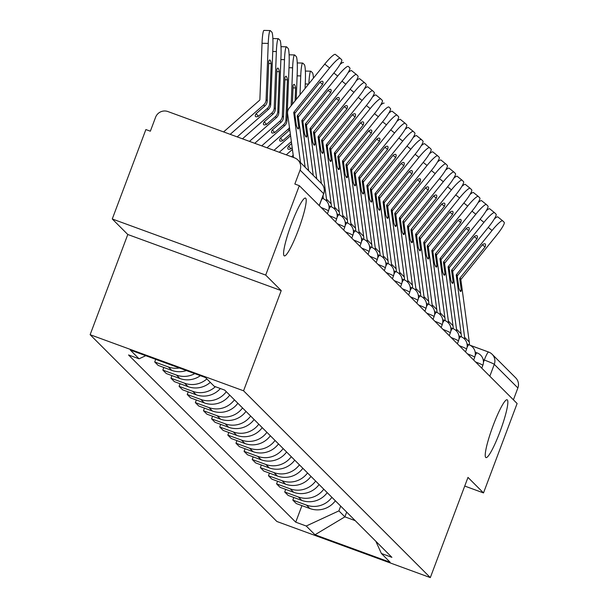 <?xml version="1.0" encoding="UTF-8"?>
<svg xmlns="http://www.w3.org/2000/svg" width="608" height="608" viewBox="0 0 608 608"><rect width="100%" height="100%" fill="white"/><g stroke="black" fill="none" stroke-linecap="round" stroke-linejoin="round"><path stroke-width="0.91" d="M493.21 425.357A30.78 4.286 -69.9 0 1 507.118 399.775A30.78 4.286 -69.9 0 1 499.875 432.022A30.78 4.286 -69.9 0 1 485.974 457.596A30.78 4.286 -69.9 0 1 493.21 425.357M291.559 223.653A30.78 4.286 -69.9 0 1 305.459 198.079A30.78 4.286 -69.9 0 1 298.224 230.326A30.78 4.286 -69.9 0 1 284.316 255.9A30.78 4.286 -69.9 0 1 291.559 223.653M265.704 275.082L112.267 218.979L127.786 234.498L90.128 334.696L276.883 521.497L430.32 577.6L243.565 390.8L281.223 290.601L265.704 275.082L299.311 185.668L517.112 403.514L483.504 492.928L467.985 477.402L430.32 577.6M112.267 218.979L145.874 129.565L150.351 131.199L155.587 117.268A9.622 9.508 -45 0 1 167.907 111.553L294.508 157.844A9.622 9.508 -45 0 1 297.935 160.026L321.526 183.624A9.622 9.508 135 0 1 323.669 193.701L300.078 170.103A9.622 9.508 -45 0 0 297.935 160.026M470.182 345.291L488.642 352.047A9.622 1.338 110.1 0 1 488.71 352.093A9.622 9.508 135 0 1 492.138 354.274L515.728 377.872A9.622 9.508 135 0 1 517.872 387.95L494.281 364.352A9.622 0.616 -159.4 0 0 484.295 360.035L483.17 359.624M513.418 399.813L517.872 387.95M464.732 486.058L483.504 492.928M300.078 170.103L294.842 184.026L299.311 185.668M150.001 357.246L163.674 362.269A22.124 21.865 -45 0 0 164.54 362.566M179.406 368A22.124 21.865 135 0 1 168.363 366.958L154.721 361.973L158.156 365.408L171.798 370.394A22.124 21.865 -45 0 0 186.39 370.553M155.701 359.358L154.721 361.973M194.758 373.616A22.124 21.865 135 0 1 176.487 375.083L162.845 370.097L166.28 373.532L179.922 378.526A22.124 21.865 -45 0 0 200.382 375.668M163.826 367.483L162.845 370.097M206.857 378.928A22.124 21.865 135 0 1 184.612 383.215L170.97 378.222L174.405 381.657L188.047 386.65A22.124 21.865 -45 0 0 210.3 382.364M171.95 375.607L170.97 378.222M215.369 386.703A22.124 21.865 135 0 1 192.736 391.339L179.094 386.346L182.529 389.789L196.171 394.774A22.124 21.865 -45 0 0 220.37 388.535M180.074 383.732L179.094 386.346M226.29 391.689A22.124 21.865 135 0 1 200.86 399.464L187.218 394.478L190.654 397.913L204.296 402.899A22.124 21.865 -45 0 0 229.733 395.132M188.199 391.864L187.218 394.478M234.414 399.821A22.124 21.865 135 0 1 208.985 407.588L195.343 402.602L198.778 406.038L212.42 411.031A22.124 21.865 -45 0 0 237.857 403.256M196.323 399.988L195.343 402.602M242.539 407.945A22.124 21.865 135 0 1 217.109 415.72L203.467 410.727L206.902 414.162L220.544 419.155A22.124 21.865 -45 0 0 245.982 411.38M204.448 408.112L203.467 410.727M250.663 416.07A22.124 21.865 135 0 1 225.234 423.844L211.592 418.851L215.027 422.294L228.669 427.28A22.124 21.865 -45 0 0 254.106 419.512M212.572 416.237L211.592 418.851M258.788 424.194A22.124 21.865 135 0 1 233.358 431.969L219.716 426.983L223.151 430.418L236.793 435.404A22.124 21.865 -45 0 0 262.23 427.637M220.696 424.369L219.716 426.983M266.912 432.326A22.124 21.865 135 0 1 241.482 440.093L227.84 435.108L231.276 438.543L244.918 443.536A22.124 21.865 -45 0 0 270.355 435.761M228.821 432.493L227.84 435.108M275.036 440.45A22.124 21.865 135 0 1 249.607 448.225L235.965 443.232L239.4 446.667L253.042 451.66A22.124 21.865 -45 0 0 278.479 443.886M236.945 440.618L235.965 443.232M283.161 448.575A22.124 21.865 135 0 1 257.731 456.35L244.089 451.356L247.524 454.799L261.166 459.785A22.124 21.865 -45 0 0 286.604 452.018M245.07 448.742L244.089 451.356M291.285 456.699A22.124 21.865 135 0 1 265.856 464.474L252.214 459.488L255.649 462.924L269.291 467.909A22.124 21.865 -45 0 0 294.728 460.142M253.194 456.874L252.214 459.488M299.41 464.831A22.124 21.865 135 0 1 273.98 472.598L260.338 467.613L263.773 471.048L277.415 476.041A22.124 21.865 -45 0 0 302.852 468.266M261.318 464.998L260.338 467.613M307.534 472.956A22.124 21.865 135 0 1 282.104 480.73L268.462 475.737L271.898 479.172L285.54 484.166A22.124 21.865 -45 0 0 310.977 476.391M269.443 473.123L268.462 475.737M315.658 481.08A22.124 21.865 135 0 1 290.229 488.855L276.587 483.862L280.022 487.304L293.664 492.29A22.124 21.865 -45 0 0 319.101 484.523M277.567 481.247L276.587 483.862M323.783 489.204A22.124 21.865 135 0 1 298.353 496.979L284.711 491.994L288.146 495.429L301.788 500.414A22.124 21.865 -45 0 0 327.226 492.647M285.692 489.379L284.711 491.994M331.907 497.336A22.124 21.865 135 0 1 306.478 505.104L292.836 500.118L296.271 503.553L309.913 508.546A22.124 21.865 -45 0 0 335.35 500.772M293.816 497.504L292.836 500.118M145.753 355.695L139.057 358.804L130.31 350.048L205.466 377.53L214.214 386.278L224.724 390.123L391.902 557.338L381.391 553.493L390.138 562.248L314.982 534.766L306.234 526.019L338.899 510.872L344.888 516.861L355.209 520.638M139.057 358.804L128.546 354.958L295.724 522.173L306.234 526.019M90.128 334.696L243.565 390.8M127.786 234.498L281.223 290.601M346.674 512.103L344.888 516.861L314.982 534.766M340.685 506.107L338.899 510.872M301.94 505.628L295.724 522.173M375.835 541.264L381.391 553.493M298.802 127.824L297.244 116.295A0.965 0.95 135 0 1 297.456 115.558L322.597 84.406A29.822 4.537 -51.2 0 0 322.711 81.396A29.822 4.537 -51.2 0 0 320.15 81.958L295.002 113.111A0.965 0.95 135 0 0 294.796 113.848L296.354 125.377A29.822 2.744 81.6 0 0 297.874 128.79A29.822 2.744 81.6 0 0 298.247 128.964A29.822 2.744 81.6 0 0 298.802 127.824L297.38 128.037M300.489 162.579L293.755 112.807A0.965 0.95 135 0 1 293.96 112.07L329.566 67.959L324.748 64.083A14.432 2.196 -51.2 0 1 335.342 54.401A14.432 2.196 -51.2 0 1 335.373 54.424L340.13 58.246M293.512 157.48L287.599 113.711A7.212 7.129 135 0 1 289.142 108.201L324.748 64.083M305.117 167.215L298.391 117.443A0.965 0.95 135 0 1 298.596 116.706L334.202 72.595A14.432 2.196 128.8 0 0 341.704 59.804L340.191 58.292A14.432 2.196 128.8 0 0 340.161 58.269A14.432 2.196 128.8 0 0 329.566 67.959M322.597 84.406L319.914 82.247M256.128 113.681L258.408 116.28A29.822 4.56 -41.2 0 1 255.512 116.523A29.822 4.56 -41.2 0 1 255.482 116.493A29.822 4.56 -41.2 0 1 255.96 113.833L264.761 106.088A7.212 7.129 135 0 0 267.231 100.913L268.751 61.127A29.822 3.329 91.5 0 1 269.716 59.964A29.822 3.329 91.5 0 1 271.198 63.574L269.678 103.368A7.212 7.129 135 0 1 267.208 108.536L258.408 116.28M237.204 136.891L268.257 109.577A7.212 7.129 -45 0 0 270.72 104.409L272.878 48.062A14.432 1.611 91.5 0 0 271.867 32.163L270.355 30.651A14.432 1.611 91.5 0 0 270.188 30.567A14.432 1.611 91.5 0 0 268.242 43.426L262.033 43.259A14.432 1.611 -88.5 0 1 263.971 30.4A14.432 1.611 -88.5 0 1 264.138 30.484M223.592 131.913L259.548 100.297A0.965 0.95 -45 0 0 259.874 99.606L262.033 43.259M230.204 134.33L263.621 104.941A7.212 7.129 -45 0 0 266.084 99.773L268.242 43.426M268.66 63.506L271.198 63.574M306.926 135.949L305.368 124.42A0.965 0.95 135 0 1 305.581 123.69L330.722 92.53A29.822 4.537 -51.2 0 0 330.836 89.528A29.822 4.537 -51.2 0 0 328.274 90.083L303.126 121.235A0.965 0.95 135 0 0 302.921 121.972L304.479 133.502A29.822 2.744 81.6 0 0 305.999 136.914A29.822 2.744 81.6 0 0 306.371 137.089A29.822 2.744 81.6 0 0 306.926 135.949L305.505 136.162M308.613 170.711L301.88 120.931A0.965 0.95 135 0 1 302.085 120.194L337.691 76.084L333.868 73.013M313.242 175.347L306.516 125.567A0.965 0.95 135 0 1 306.721 124.83L342.327 80.72A14.432 2.196 128.8 0 0 349.828 67.929L348.316 66.416A14.432 2.196 128.8 0 0 348.285 66.394A14.432 2.196 128.8 0 0 337.691 76.084M330.722 92.53L328.039 90.379M339.94 64.547A14.432 2.196 -51.2 0 1 343.467 62.525A14.432 2.196 -51.2 0 1 343.497 62.548L343.467 62.525M315.05 144.081L313.492 132.552A0.965 0.95 135 0 1 313.705 131.814L338.846 100.654A29.822 4.537 -51.2 0 0 338.96 97.652A29.822 4.537 -51.2 0 0 336.399 98.207L311.258 129.367A0.965 0.95 135 0 0 311.045 130.097L312.603 141.634A29.822 2.744 81.6 0 0 314.123 145.046A29.822 2.744 81.6 0 0 314.496 145.221A29.822 2.744 81.6 0 0 315.05 144.081L313.629 144.286M316.738 178.836L310.004 129.056A0.965 0.95 135 0 1 310.209 128.326L345.815 84.208L341.992 81.138M321.366 183.472L314.64 133.692A0.965 0.95 135 0 1 314.845 132.962L350.451 88.844A14.432 2.196 128.8 0 0 357.952 76.053L356.44 74.541A14.432 2.196 128.8 0 0 356.41 74.518A14.432 2.196 128.8 0 0 345.815 84.208M338.846 100.654L336.163 98.504M348.065 72.671A14.432 2.196 -51.2 0 1 351.591 70.65A14.432 2.196 -51.2 0 1 351.622 70.672L356.379 74.495M323.236 198.687A24.046 23.765 -45 0 0 323.023 195.692M264.26 121.805L266.532 124.404A29.822 4.56 -41.2 0 1 263.636 124.648A29.822 4.56 -41.2 0 1 263.606 124.617A29.822 4.56 -41.2 0 1 264.085 121.957L272.886 114.213A7.212 7.129 135 0 0 275.356 109.045L276.876 69.251A29.822 3.329 91.5 0 1 277.841 68.088A29.822 3.329 91.5 0 1 279.323 71.698L277.803 111.492A7.212 7.129 135 0 1 275.333 116.66L266.532 124.404M249.462 141.375L276.382 117.701A7.212 7.129 -45 0 0 278.844 112.533L281.002 56.187A14.432 1.611 91.5 0 0 279.992 40.288L278.479 38.775A14.432 1.611 91.5 0 0 278.312 38.692A14.432 1.611 91.5 0 0 276.366 51.551L272.749 51.46M242.47 138.814L271.746 113.065A7.212 7.129 -45 0 0 274.208 107.897L276.366 51.551M276.784 71.63L279.323 71.698M272.384 129.93L274.656 132.529A29.822 4.56 -41.2 0 1 271.761 132.78A29.822 4.56 -41.2 0 1 271.73 132.742A29.822 4.56 -41.2 0 1 272.209 130.082L281.01 122.337A7.212 7.129 135 0 0 283.48 117.169L285 77.376A29.822 3.329 91.5 0 1 285.965 76.213A29.822 3.329 91.5 0 1 287.447 79.823L285.927 119.616A7.212 7.129 135 0 1 283.457 124.792L274.656 132.529M261.729 145.859L284.506 125.833A7.212 7.129 -45 0 0 286.968 120.658L289.127 64.311A14.432 1.611 91.5 0 0 288.116 48.412L286.604 46.9A14.432 1.611 91.5 0 0 286.436 46.816A14.432 1.611 91.5 0 0 284.491 59.675L280.873 59.584M254.737 143.298L279.87 121.197A7.212 7.129 -45 0 0 282.332 116.022L284.491 59.675M284.909 79.754L287.447 79.823M323.182 152.205L321.617 140.676A0.965 0.95 135 0 1 321.83 139.939L346.97 108.786A29.822 4.537 -51.2 0 0 347.084 105.777A29.822 4.537 -51.2 0 0 344.523 106.332L319.382 137.492A0.965 0.95 135 0 0 319.17 138.229L320.728 149.758A29.822 2.744 81.6 0 0 322.248 153.17A29.822 2.744 81.6 0 0 322.62 153.345A29.822 2.744 81.6 0 0 323.182 152.205L321.754 152.41M326.694 201.187A24.046 23.765 -45 0 0 326.511 199.173L318.128 137.188A0.965 0.95 135 0 1 318.334 136.45L353.94 92.332L350.117 89.262M331.36 206.811A24.046 23.765 -45 0 0 331.147 203.809L322.764 141.824A0.965 0.95 135 0 1 322.97 141.086L358.576 96.968A14.432 2.196 128.8 0 0 366.077 84.178L364.564 82.673A14.432 2.196 128.8 0 0 364.534 82.642A14.432 2.196 128.8 0 0 353.94 92.332M346.97 108.786L344.288 106.628M356.189 80.796A14.432 2.196 -51.2 0 1 359.716 78.774A14.432 2.196 -51.2 0 1 359.746 78.804L364.504 82.627M331.307 160.33L329.741 148.8A0.965 0.95 135 0 1 329.954 148.063L355.095 116.911A29.822 4.537 -51.2 0 0 355.209 113.901A29.822 4.537 -51.2 0 0 352.648 114.464L327.507 145.616A0.965 0.95 135 0 0 327.294 146.353L328.852 157.882A29.822 2.744 81.6 0 0 330.372 161.295A29.822 2.744 81.6 0 0 330.744 161.47A29.822 2.744 81.6 0 0 331.307 160.33L329.878 160.542M334.818 209.319A24.046 23.765 -45 0 0 334.636 207.298L326.253 145.312A0.965 0.95 135 0 1 326.458 144.575L362.064 100.464L358.241 97.386M339.484 214.943A24.046 23.765 -45 0 0 339.272 211.934L330.889 149.948A0.965 0.95 135 0 1 331.094 149.211L366.7 105.1A14.432 2.196 128.8 0 0 374.201 92.31L372.689 90.797A14.432 2.196 128.8 0 0 372.658 90.774A14.432 2.196 128.8 0 0 362.064 100.464M355.095 116.911L352.412 114.752M364.314 88.928A14.432 2.196 -51.2 0 1 367.84 86.906A14.432 2.196 -51.2 0 1 367.87 86.929L372.628 90.752M339.431 168.454L337.866 156.925A0.965 0.95 135 0 1 338.078 156.195L363.219 125.035A29.822 4.537 -51.2 0 0 363.341 122.033A29.822 4.537 -51.2 0 0 360.772 122.588L335.631 153.74A0.965 0.95 135 0 0 335.418 154.478L336.976 166.007A29.822 2.744 81.6 0 0 338.496 169.419A29.822 2.744 81.6 0 0 338.869 169.594A29.822 2.744 81.6 0 0 339.431 168.454L338.002 168.667M342.942 217.444A24.046 23.765 -45 0 0 342.76 215.422L334.377 153.436A0.965 0.95 135 0 1 334.582 152.699L370.188 108.589L366.366 105.518M347.609 223.068A24.046 23.765 -45 0 0 347.396 220.058L339.013 158.072A0.965 0.95 135 0 1 339.218 157.335L374.824 113.225A14.432 2.196 128.8 0 0 382.326 100.434L380.813 98.922A14.432 2.196 128.8 0 0 380.783 98.899A14.432 2.196 128.8 0 0 370.188 108.589M363.219 125.035L360.536 122.884M372.438 97.052A14.432 2.196 -51.2 0 1 375.964 95.03A14.432 2.196 -51.2 0 1 375.995 95.053L380.752 98.876M280.508 138.062L282.781 140.661A29.822 4.56 -41.2 0 1 279.885 140.904A29.822 4.56 -41.2 0 1 279.855 140.866A29.822 4.56 -41.2 0 1 280.334 138.206L289.134 130.469A7.212 7.129 135 0 0 289.773 129.831M293.033 87.886L295.572 87.947L295.085 100.844M290.343 134.011L282.781 140.661M295.572 87.947A29.822 3.329 91.5 0 0 294.09 84.337A29.822 3.329 91.5 0 0 293.124 85.5L292.41 104.15M266.996 147.782L287.994 129.322A7.212 7.129 -45 0 0 289.469 127.536M273.995 150.343L290.578 135.759M289.119 54.796L294.561 54.94A14.432 1.611 91.5 0 1 294.728 55.032L296.24 56.536A14.432 1.611 91.5 0 1 297.251 72.443L296.218 99.438M294.561 54.94A14.432 1.611 91.5 0 0 292.615 67.807L288.998 67.708M291.164 105.701L292.615 67.807M288.633 146.186L290.905 148.785A29.822 4.56 -41.2 0 1 288.01 149.028A29.822 4.56 -41.2 0 1 287.979 148.998A29.822 4.56 -41.2 0 1 288.458 146.338L291.627 143.549M292.182 147.66L290.905 148.785M279.262 152.266L291.369 141.618M286.262 154.827L292.425 149.408M297.244 62.928L302.685 63.072A14.432 1.611 91.5 0 1 302.852 63.156L304.365 64.668A14.432 1.611 91.5 0 1 305.376 80.568L305.072 88.464M302.685 63.072A14.432 1.611 91.5 0 0 300.74 75.932L297.122 75.833M300.018 94.726L300.74 75.932M291.528 156.758L293.216 155.268M305.368 71.052L310.81 71.197A14.432 1.611 91.5 0 1 310.977 71.28L312.489 72.793A14.432 1.611 91.5 0 1 313.432 78.113M310.81 71.197A14.432 1.611 91.5 0 0 308.879 83.752M347.556 176.586L345.99 165.057A0.965 0.95 135 0 1 346.203 164.32L371.344 133.16A29.822 4.537 -51.2 0 0 371.465 130.158A29.822 4.537 -51.2 0 0 368.896 130.712L343.756 161.872A0.965 0.95 135 0 0 343.543 162.602L345.101 174.139A29.822 2.744 81.6 0 0 346.621 177.551A29.822 2.744 81.6 0 0 346.993 177.726A29.822 2.744 81.6 0 0 347.556 176.586L346.127 176.791M351.067 225.568A24.046 23.765 -45 0 0 350.884 223.546L342.502 161.561A0.965 0.95 135 0 1 342.707 160.831L378.313 116.713L374.49 113.643M355.733 231.192A24.046 23.765 -45 0 0 355.52 228.182L347.138 166.197A0.965 0.95 135 0 1 347.343 165.467L382.949 121.349A14.432 2.196 128.8 0 0 390.45 108.558L388.938 107.046A14.432 2.196 128.8 0 0 388.907 107.023A14.432 2.196 128.8 0 0 378.313 116.713M371.344 133.16L368.661 131.009M380.562 105.176A14.432 2.196 -51.2 0 1 384.089 103.155A14.432 2.196 -51.2 0 1 384.119 103.178L384.089 103.155M355.68 184.71L354.114 173.181A0.965 0.95 135 0 1 354.327 172.444L379.468 141.292A29.822 4.537 -51.2 0 0 379.59 138.282A29.822 4.537 -51.2 0 0 377.021 138.837L351.88 169.997A0.965 0.95 135 0 0 351.667 170.734L353.225 182.263A29.822 2.744 81.6 0 0 354.745 185.676A29.822 2.744 81.6 0 0 355.118 185.85A29.822 2.744 81.6 0 0 355.68 184.71L354.251 184.916M359.191 233.692A24.046 23.765 -45 0 0 359.009 231.678L350.626 169.693A0.965 0.95 135 0 1 350.839 168.956L386.437 124.838L382.614 121.767M363.858 239.316A24.046 23.765 -45 0 0 363.645 236.314L355.262 174.329A0.965 0.95 135 0 1 355.467 173.592L391.073 129.474A14.432 2.196 128.8 0 0 398.574 116.683L397.062 115.178A14.432 2.196 128.8 0 0 397.032 115.148A14.432 2.196 128.8 0 0 386.437 124.838M379.468 141.292L376.785 139.133M388.687 113.301A14.432 2.196 -51.2 0 1 392.213 111.279A14.432 2.196 -51.2 0 1 392.244 111.31L397.001 115.132M363.804 192.835L362.239 181.306A0.965 0.95 135 0 1 362.452 180.568L387.592 149.416A29.822 4.537 -51.2 0 0 387.714 146.406A29.822 4.537 -51.2 0 0 385.145 146.969L360.004 178.121A0.965 0.95 135 0 0 359.792 178.858L361.35 190.388A29.822 2.744 81.6 0 0 362.87 193.8A29.822 2.744 81.6 0 0 363.242 193.975A29.822 2.744 81.6 0 0 363.804 192.835L362.376 193.048M367.316 241.824A24.046 23.765 -45 0 0 367.133 239.803L358.75 177.817A0.965 0.95 135 0 1 358.963 177.08L394.562 132.97L390.739 129.892M371.982 247.448A24.046 23.765 -45 0 0 371.769 244.439L363.386 182.453A0.965 0.95 135 0 1 363.592 181.716L399.198 137.606A14.432 2.196 128.8 0 0 406.699 124.815L405.186 123.302A14.432 2.196 128.8 0 0 405.156 123.28A14.432 2.196 128.8 0 0 394.562 132.97M387.592 149.416L384.91 147.258M396.811 121.433A14.432 2.196 -51.2 0 1 400.338 119.411A14.432 2.196 -51.2 0 1 400.368 119.434L405.126 123.257M371.929 200.959L370.363 189.43A0.965 0.95 135 0 1 370.576 188.7L395.717 157.54A29.822 4.537 -51.2 0 0 395.838 154.538A29.822 4.537 -51.2 0 0 393.27 155.093L368.129 186.246A0.965 0.95 135 0 0 367.916 186.983L369.474 198.512A29.822 2.744 81.6 0 0 370.994 201.924A29.822 2.744 81.6 0 0 371.366 202.099A29.822 2.744 81.6 0 0 371.929 200.959L370.5 201.172M375.44 249.949A24.046 23.765 -45 0 0 375.258 247.927L366.875 185.942A0.965 0.95 135 0 1 367.088 185.204L402.686 141.094L398.863 138.024M380.106 255.573A24.046 23.765 -45 0 0 379.894 252.563L371.511 190.578A0.965 0.95 135 0 1 371.716 189.84L407.322 145.73A14.432 2.196 128.8 0 0 414.823 132.939L413.311 131.427A14.432 2.196 128.8 0 0 413.28 131.404A14.432 2.196 128.8 0 0 402.686 141.094M395.717 157.54L393.034 155.39M404.936 129.557A14.432 2.196 -51.2 0 1 408.462 127.536A14.432 2.196 -51.2 0 1 408.492 127.558L413.25 131.381M380.053 209.091L378.495 197.562A0.965 0.95 135 0 1 378.7 196.825L403.841 165.665A29.822 4.537 -51.2 0 0 403.963 162.663A29.822 4.537 -51.2 0 0 401.394 163.218L376.253 194.378A0.965 0.95 135 0 0 376.04 195.107L377.606 206.644A29.822 2.744 81.6 0 0 379.118 210.056A29.822 2.744 81.6 0 0 379.491 210.231A29.822 2.744 81.6 0 0 380.053 209.091L378.624 209.296M383.564 258.073A24.046 23.765 -45 0 0 383.382 256.052L374.999 194.066A0.965 0.95 135 0 1 375.212 193.336L410.81 149.218L406.988 146.148M388.231 263.697A24.046 23.765 -45 0 0 388.018 260.688L379.635 198.702A0.965 0.95 135 0 1 379.84 197.972L415.446 153.854A14.432 2.196 128.8 0 0 422.948 141.064L421.435 139.551A14.432 2.196 128.8 0 0 421.405 139.528A14.432 2.196 128.8 0 0 410.81 149.218M403.841 165.665L401.158 163.514M413.06 137.682A14.432 2.196 -51.2 0 1 416.586 135.66A14.432 2.196 -51.2 0 1 416.617 135.683L421.374 139.506M388.178 217.216L386.62 205.686A0.965 0.95 135 0 1 386.825 204.949L411.966 173.797A29.822 4.537 -51.2 0 0 412.087 170.787A29.822 4.537 -51.2 0 0 409.518 171.342L384.378 202.502A0.965 0.95 135 0 0 384.165 203.239L385.73 214.768A29.822 2.744 81.6 0 0 387.243 218.181A29.822 2.744 81.6 0 0 387.615 218.356A29.822 2.744 81.6 0 0 388.178 217.216L386.749 217.421M391.689 266.198A24.046 23.765 -45 0 0 391.506 264.184L383.124 202.198A0.965 0.95 135 0 1 383.336 201.461L418.935 157.343L415.112 154.272M396.355 271.822A24.046 23.765 -45 0 0 396.142 268.82L387.76 206.834A0.965 0.95 135 0 1 387.965 206.097L423.571 161.979A14.432 2.196 128.8 0 0 431.072 149.188L429.56 147.683A14.432 2.196 128.8 0 0 429.529 147.653A14.432 2.196 128.8 0 0 418.935 157.343M411.966 173.797L409.283 171.638M421.184 145.806A14.432 2.196 -51.2 0 1 424.711 143.784A14.432 2.196 -51.2 0 1 424.741 143.815L429.499 147.638M396.302 225.34L394.744 213.811A0.965 0.95 135 0 1 394.949 213.074L420.09 181.921A29.822 4.537 -51.2 0 0 420.212 178.912A29.822 4.537 -51.2 0 0 417.643 179.474L392.502 210.626A0.965 0.95 135 0 0 392.289 211.364L393.855 222.893A29.822 2.744 81.6 0 0 395.367 226.305A29.822 2.744 81.6 0 0 395.74 226.48A29.822 2.744 81.6 0 0 396.302 225.34L394.873 225.553M399.813 274.33A24.046 23.765 -45 0 0 399.631 272.308L391.248 210.322A0.965 0.95 135 0 1 391.461 209.585L427.059 165.475L423.236 162.397M404.48 279.954A24.046 23.765 -45 0 0 404.267 276.944L395.884 214.958A0.965 0.95 135 0 1 396.089 214.221L431.695 170.111A14.432 2.196 128.8 0 0 439.196 157.32L437.684 155.808A14.432 2.196 128.8 0 0 437.654 155.785A14.432 2.196 128.8 0 0 427.059 165.475M420.09 181.921L417.407 179.763M429.309 153.938A14.432 2.196 -51.2 0 1 432.835 151.916A14.432 2.196 -51.2 0 1 432.866 151.939L437.623 155.762M404.426 233.464L402.868 221.935A0.965 0.95 135 0 1 403.074 221.206L428.214 190.046A29.822 4.537 -51.2 0 0 428.336 187.044A29.822 4.537 -51.2 0 0 425.767 187.598L400.626 218.751A0.965 0.95 135 0 0 400.414 219.488L401.979 231.017A29.822 2.744 81.6 0 0 403.492 234.43A29.822 2.744 81.6 0 0 403.864 234.604A29.822 2.744 81.6 0 0 404.426 233.464L402.998 233.677M407.938 282.454A24.046 23.765 -45 0 0 407.755 280.432L399.372 218.447A0.965 0.95 135 0 1 399.585 217.71L435.184 173.599L431.361 170.529M412.604 288.078A24.046 23.765 -45 0 0 412.391 285.068L404.008 223.083A0.965 0.95 135 0 1 404.214 222.346L439.82 178.235A14.432 2.196 128.8 0 0 447.321 165.444L445.808 163.932A14.432 2.196 128.8 0 0 445.778 163.909A14.432 2.196 128.8 0 0 435.184 173.599M428.214 190.046L425.532 187.895M437.441 162.062A14.432 2.196 -51.2 0 1 440.96 160.041A14.432 2.196 -51.2 0 1 440.99 160.064L445.748 163.886M412.551 241.596L410.993 230.067A0.965 0.95 135 0 1 411.198 229.33L436.339 198.17A29.822 4.537 -51.2 0 0 436.46 195.168A29.822 4.537 -51.2 0 0 433.892 195.723L408.751 226.883A0.965 0.95 135 0 0 408.538 227.612L410.104 239.149A29.822 2.744 81.6 0 0 411.624 242.562A29.822 2.744 81.6 0 0 411.988 242.736A29.822 2.744 81.6 0 0 412.551 241.596L411.122 241.802M416.062 290.578A24.046 23.765 -45 0 0 415.88 288.557L407.497 226.571A0.965 0.95 135 0 1 407.71 225.842L443.308 181.724L439.485 178.653M420.728 296.202A24.046 23.765 -45 0 0 420.516 293.193L412.133 231.207A0.965 0.95 135 0 1 412.338 230.478L447.944 186.36A14.432 2.196 128.8 0 0 455.445 173.569L453.933 172.056A14.432 2.196 128.8 0 0 453.902 172.034A14.432 2.196 128.8 0 0 443.308 181.724M436.339 198.17L433.656 196.019M445.565 170.187A14.432 2.196 -51.2 0 1 449.084 168.165A14.432 2.196 -51.2 0 1 449.114 168.188L453.872 172.011M420.675 249.721L419.117 238.192A0.965 0.95 135 0 1 419.322 237.454L444.463 206.302A29.822 4.537 -51.2 0 0 444.585 203.292A29.822 4.537 -51.2 0 0 442.016 203.847L416.875 235.007A0.965 0.95 135 0 0 416.662 235.744L418.228 247.274A29.822 2.744 81.6 0 0 419.748 250.686A29.822 2.744 81.6 0 0 420.113 250.861A29.822 2.744 81.6 0 0 420.675 249.721L419.246 249.926M424.186 298.703A24.046 23.765 -45 0 0 424.004 296.689L415.621 234.703A0.965 0.95 135 0 1 415.834 233.966L451.432 189.848L447.61 186.778M428.853 304.327A24.046 23.765 -45 0 0 428.64 301.325L420.257 239.339A0.965 0.95 135 0 1 420.462 238.602L456.068 194.484A14.432 2.196 128.8 0 0 463.57 181.693L462.057 180.188A14.432 2.196 128.8 0 0 462.027 180.158A14.432 2.196 128.8 0 0 451.432 189.848M444.463 206.302L441.78 204.144M453.69 178.311A14.432 2.196 -51.2 0 1 457.208 176.29A14.432 2.196 -51.2 0 1 457.239 176.32L462.004 180.143M428.8 257.845L427.242 246.316A0.965 0.95 135 0 1 427.447 245.579L452.588 214.426A29.822 4.537 -51.2 0 0 452.709 211.417A29.822 4.537 -51.2 0 0 450.14 211.979L425 243.132A0.965 0.95 135 0 0 424.787 243.869L426.352 255.398A29.822 2.744 81.6 0 0 427.872 258.81A29.822 2.744 81.6 0 0 428.237 258.985A29.822 2.744 81.6 0 0 428.8 257.845L427.371 258.058M432.311 306.835A24.046 23.765 -45 0 0 432.128 304.813L423.746 242.828A0.965 0.95 135 0 1 423.958 242.09L459.557 197.98L455.734 194.902M436.977 312.459A24.046 23.765 -45 0 0 436.764 309.449L428.382 247.464A0.965 0.95 135 0 1 428.587 246.726L464.193 202.616A14.432 2.196 128.8 0 0 471.694 189.825L470.182 188.313A14.432 2.196 128.8 0 0 470.151 188.29A14.432 2.196 128.8 0 0 459.557 197.98M452.588 214.426L449.905 212.268M461.814 186.443A14.432 2.196 -51.2 0 1 465.333 184.422A14.432 2.196 -51.2 0 1 465.363 184.444L470.128 188.267M436.924 265.97L435.366 254.44A0.965 0.95 135 0 1 435.571 253.711L460.712 222.551A29.822 4.537 -51.2 0 0 460.834 219.549A29.822 4.537 -51.2 0 0 458.265 220.104L433.124 251.256A0.965 0.95 135 0 0 432.919 251.993L434.477 263.522A29.822 2.744 81.6 0 0 435.997 266.935A29.822 2.744 81.6 0 0 436.362 267.11A29.822 2.744 81.6 0 0 436.924 265.97L435.495 266.182M440.435 314.959A24.046 23.765 -45 0 0 440.253 312.938L431.87 250.952A0.965 0.95 135 0 1 432.083 250.215L467.681 206.104L463.858 203.034M445.102 320.583A24.046 23.765 -45 0 0 444.889 317.574L436.506 255.588A0.965 0.95 135 0 1 436.711 254.851L472.317 210.74A14.432 2.196 128.8 0 0 479.818 197.95L478.306 196.437A14.432 2.196 128.8 0 0 478.276 196.414A14.432 2.196 128.8 0 0 467.681 206.104M460.712 222.551L458.029 220.4M469.938 194.568A14.432 2.196 -51.2 0 1 473.457 192.546A14.432 2.196 -51.2 0 1 473.488 192.569L478.253 196.392M445.048 274.102L443.49 262.565A0.965 0.95 135 0 1 443.696 261.835L468.836 230.675A29.822 4.537 -51.2 0 0 468.958 227.673A29.822 4.537 -51.2 0 0 466.389 228.228L441.248 259.388A0.965 0.95 135 0 0 441.043 260.118L442.601 271.654A29.822 2.744 81.6 0 0 444.121 275.067A29.822 2.744 81.6 0 0 444.486 275.242A29.822 2.744 81.6 0 0 445.048 274.102L443.62 274.307M448.56 323.084A24.046 23.765 -45 0 0 448.377 321.062L439.994 259.076A0.965 0.95 135 0 1 440.207 258.347L475.806 214.229L471.983 211.158M453.226 328.708A24.046 23.765 -45 0 0 453.013 325.698L444.63 263.712A0.965 0.95 135 0 1 444.836 262.983L480.442 218.865A14.432 2.196 128.8 0 0 487.943 206.074L486.43 204.562A14.432 2.196 128.8 0 0 486.4 204.539A14.432 2.196 128.8 0 0 475.806 214.229M468.836 230.675L466.154 228.524M478.063 202.692A14.432 2.196 -51.2 0 1 481.582 200.67A14.432 2.196 -51.2 0 1 481.612 200.693L486.377 204.516M453.173 282.226L451.615 270.697A0.965 0.95 135 0 1 451.82 269.96L476.961 238.807A29.822 4.537 -51.2 0 0 477.082 235.798A29.822 4.537 -51.2 0 0 474.514 236.352L449.373 267.512A0.965 0.95 135 0 0 449.168 268.25L450.726 279.779A29.822 2.744 81.6 0 0 452.246 283.191A29.822 2.744 81.6 0 0 452.61 283.366A29.822 2.744 81.6 0 0 453.173 282.226L451.744 282.431M456.684 331.208A24.046 23.765 -45 0 0 456.502 329.194L448.119 267.208A0.965 0.95 135 0 1 448.332 266.471L483.93 222.353L480.107 219.283M461.35 336.832A24.046 23.765 -45 0 0 461.138 333.83L452.755 271.844A0.965 0.95 135 0 1 452.968 271.107L488.566 226.989A14.432 2.196 128.8 0 0 496.067 214.198L494.555 212.694A14.432 2.196 128.8 0 0 494.524 212.663A14.432 2.196 128.8 0 0 483.93 222.353M476.961 238.807L474.278 236.649M486.187 210.816A14.432 2.196 -51.2 0 1 489.706 208.795A14.432 2.196 -51.2 0 1 489.736 208.825L494.502 212.648M461.297 290.35L459.739 278.821A0.965 0.95 135 0 1 459.944 278.084L485.085 246.932A29.822 4.537 -51.2 0 0 485.207 243.922A29.822 4.537 -51.2 0 0 482.638 244.484L457.497 275.637A0.965 0.95 135 0 0 457.292 276.374L458.85 287.903A29.822 2.744 81.6 0 0 460.37 291.316A29.822 2.744 81.6 0 0 460.735 291.49A29.822 2.744 81.6 0 0 461.297 290.35L459.868 290.563M464.808 339.34A24.046 23.765 -45 0 0 464.626 337.318L456.243 275.333A0.965 0.95 135 0 1 456.456 274.596L492.054 230.485L488.232 227.407M469.475 344.964A24.046 23.765 -45 0 0 469.262 341.954L460.879 279.969A0.965 0.95 135 0 1 461.092 279.232L496.69 235.121A14.432 2.196 128.8 0 0 504.192 222.33L502.679 220.818A14.432 2.196 128.8 0 0 502.649 220.795A14.432 2.196 128.8 0 0 492.054 230.485M485.085 246.932L482.402 244.773M494.312 218.948A14.432 2.196 -51.2 0 1 497.83 216.927A14.432 2.196 -51.2 0 1 497.861 216.95L502.626 220.772M482.722 365.37A9.622 0.616 -159.4 0 0 482.836 365.324A9.622 0.616 -159.4 0 0 482.782 365.21A9.622 0.616 -159.4 0 0 475.547 361.935M474.597 357.246A9.622 0.616 -159.4 0 0 474.711 357.2A9.622 0.616 -159.4 0 0 474.658 357.086A9.622 0.616 -159.4 0 0 467.423 353.81M466.473 349.121A9.622 0.616 -159.4 0 0 466.587 349.068A9.622 0.616 -159.4 0 0 466.534 348.962A9.622 0.616 -159.4 0 0 459.298 345.678M458.348 340.989A9.622 0.616 -159.4 0 0 458.462 340.944A9.622 0.616 -159.4 0 0 458.409 340.83A9.622 0.616 -159.4 0 0 451.174 337.554M450.224 332.865A9.622 0.616 -159.4 0 0 450.338 332.819A9.622 0.616 -159.4 0 0 450.285 332.705A9.622 0.616 -159.4 0 0 443.05 329.43M442.1 324.74A9.622 0.616 -159.4 0 0 442.214 324.695A9.622 0.616 -159.4 0 0 442.16 324.581A9.622 0.616 -159.4 0 0 434.925 321.305M433.975 316.616A9.622 0.616 -159.4 0 0 434.089 316.563A9.622 0.616 -159.4 0 0 434.036 316.456A9.622 0.616 -159.4 0 0 426.801 313.173M425.851 308.484A9.622 0.616 -159.4 0 0 425.965 308.438A9.622 0.616 -159.4 0 0 425.912 308.324A9.622 0.616 -159.4 0 0 418.676 305.049M417.726 300.36A9.622 0.616 -159.4 0 0 417.84 300.314A9.622 0.616 -159.4 0 0 417.787 300.2A9.622 0.616 -159.4 0 0 410.552 296.924M409.602 292.235A9.622 0.616 -159.4 0 0 409.716 292.19A9.622 0.616 -159.4 0 0 409.663 292.076A9.622 0.616 -159.4 0 0 402.428 288.8M401.478 284.111A9.622 0.616 -159.4 0 0 401.592 284.058A9.622 0.616 -159.4 0 0 401.538 283.951A9.622 0.616 -159.4 0 0 394.303 280.668M393.353 275.979A9.622 0.616 -159.4 0 0 393.467 275.933A9.622 0.616 -159.4 0 0 393.414 275.819A9.622 0.616 -159.4 0 0 386.171 272.544M385.229 267.854A9.622 0.616 -159.4 0 0 385.343 267.809A9.622 0.616 -159.4 0 0 385.29 267.695A9.622 0.616 -159.4 0 0 378.047 264.419M377.104 259.73A9.622 0.616 -159.4 0 0 377.218 259.684A9.622 0.616 -159.4 0 0 377.165 259.57A9.622 0.616 -159.4 0 0 369.922 256.295M368.98 251.606A9.622 0.616 -159.4 0 0 369.094 251.552A9.622 0.616 -159.4 0 0 369.041 251.446A9.622 0.616 -159.4 0 0 361.798 248.163M360.856 243.474A9.622 0.616 -159.4 0 0 360.97 243.428A9.622 0.616 -159.4 0 0 360.916 243.314A9.622 0.616 -159.4 0 0 353.674 240.038M352.731 235.349A9.622 0.616 -159.4 0 0 352.845 235.304A9.622 0.616 -159.4 0 0 352.792 235.19A9.622 0.616 -159.4 0 0 345.549 231.914M344.607 227.225A9.622 0.616 -159.4 0 0 344.721 227.179A9.622 0.616 -159.4 0 0 344.668 227.065A9.622 0.616 -159.4 0 0 337.425 223.79M336.482 219.1A9.622 0.616 -159.4 0 0 336.596 219.047A9.622 0.616 -159.4 0 0 336.543 218.941A9.622 0.616 -159.4 0 0 329.3 215.658M328.358 210.968A9.622 0.616 -159.4 0 0 328.472 210.923A9.622 0.616 -159.4 0 0 328.419 210.809A9.622 0.616 -159.4 0 0 321.176 207.533M483.444 362.292L484.295 360.035A9.622 1.338 110.1 0 1 488.642 352.047A9.622 9.622 0 0 1 492.138 354.274A9.622 9.508 135 0 1 494.281 364.352L489.82 376.215M470.303 345.359L488.551 352.032M301.788 500.414L298.353 496.979M293.664 492.29L290.229 488.855M285.54 484.166L282.104 480.73M277.415 476.041L273.98 472.598M269.291 467.909L265.856 464.474M261.166 459.785L257.731 456.35M253.042 451.66L249.607 448.225M244.918 443.536L241.482 440.093M236.793 435.404L233.358 431.969M228.669 427.28L225.234 423.844M220.544 419.155L217.109 415.72M212.42 411.031L208.985 407.588M204.296 402.899L200.86 399.464M196.171 394.774L192.736 391.339M188.047 386.65L184.612 383.215M179.922 378.526L176.487 375.083M171.798 370.394L168.363 366.958M309.913 508.546L306.478 505.104M321.434 199.903A9.622 1.338 -69.9 0 1 322.772 198.504A9.622 1.338 -69.9 0 1 322.848 198.55M328.958 209.099A9.622 1.338 -69.9 0 1 330.896 206.629A9.622 1.338 -69.9 0 1 330.972 206.682M337.083 217.231A9.622 1.338 -69.9 0 1 339.021 214.761A9.622 1.338 -69.9 0 1 339.097 214.806M345.207 225.355A9.622 1.338 -69.9 0 1 347.145 222.885A9.622 1.338 -69.9 0 1 347.221 222.931M353.332 233.48A9.622 1.338 -69.9 0 1 355.27 231.01A9.622 1.338 -69.9 0 1 355.346 231.055M361.456 241.604A9.622 1.338 -69.9 0 1 363.394 239.134A9.622 1.338 -69.9 0 1 363.47 239.187M369.58 249.736A9.622 1.338 -69.9 0 1 371.518 247.266A9.622 1.338 -69.9 0 1 371.594 247.312M377.705 257.86A9.622 1.338 -69.9 0 1 379.643 255.39A9.622 1.338 -69.9 0 1 379.719 255.436M385.829 265.985A9.622 1.338 -69.9 0 1 387.767 263.515A9.622 1.338 -69.9 0 1 387.843 263.56M393.954 274.109A9.622 1.338 -69.9 0 1 395.892 271.639A9.622 1.338 -69.9 0 1 395.968 271.692M402.078 282.241A9.622 1.338 -69.9 0 1 404.016 279.771A9.622 1.338 -69.9 0 1 404.092 279.817M410.202 290.366A9.622 1.338 -69.9 0 1 412.14 287.896A9.622 1.338 -69.9 0 1 412.216 287.941M418.327 298.49A9.622 1.338 -69.9 0 1 420.265 296.02A9.622 1.338 -69.9 0 1 420.341 296.066M426.451 306.614A9.622 1.338 -69.9 0 1 428.389 304.144A9.622 1.338 -69.9 0 1 428.465 304.198M434.576 314.746A9.622 1.338 -69.9 0 1 436.514 312.276A9.622 1.338 -69.9 0 1 436.59 312.322M442.7 322.871A9.622 1.338 -69.9 0 1 444.638 320.401A9.622 1.338 -69.9 0 1 444.714 320.446M450.824 330.995A9.622 1.338 -69.9 0 1 452.762 328.525A9.622 1.338 -69.9 0 1 452.838 328.571M458.949 339.12A9.622 1.338 -69.9 0 1 460.887 336.65A9.622 1.338 -69.9 0 1 460.963 336.703M467.073 347.252A9.622 1.338 -69.9 0 1 469.011 344.782A9.622 1.338 -69.9 0 1 469.087 344.827M475.198 355.376A9.622 1.338 -69.9 0 1 477.136 352.906A9.622 1.338 -69.9 0 1 477.212 352.952M323.608 193.861A9.622 0.616 -159.4 0 0 323.73 193.815A9.622 0.616 -159.4 0 0 323.669 193.701L319.208 205.565M294.796 113.848L293.755 112.807M298.391 117.443L297.244 116.295M295.002 113.111L293.96 112.07M298.596 116.706L297.456 115.558M269.678 103.368L270.72 104.409M266.084 99.773L267.231 100.913M263.621 104.941L264.761 106.088M267.208 108.536L268.257 109.577M302.921 121.972L301.88 120.931M306.516 125.567L305.368 124.42M303.126 121.235L302.085 120.194M306.721 124.83L305.581 123.69M311.045 130.097L310.004 129.056M314.64 133.692L313.492 132.552M311.258 129.367L310.209 128.326M314.845 132.962L313.705 131.814M277.803 111.492L278.844 112.533M274.208 107.897L275.356 109.045M271.746 113.065L272.886 114.213M275.333 116.66L276.382 117.701M285.927 119.616L286.968 120.658M282.332 116.022L283.48 117.169M279.87 121.197L281.01 122.337M283.457 124.792L284.506 125.833M319.17 138.229L318.128 137.188M322.764 141.824L321.617 140.676M331.147 203.809L326.511 199.173M319.382 137.492L318.334 136.45M322.97 141.086L321.83 139.939M327.294 146.353L326.253 145.312M330.889 149.948L329.741 148.8M339.272 211.934L334.636 207.298M327.507 145.616L326.458 144.575M331.094 149.211L329.954 148.063M335.418 154.478L334.377 153.436M339.013 158.072L337.866 156.925M347.396 220.058L342.76 215.422M335.631 153.74L334.582 152.699M339.218 157.335L338.078 156.195M287.994 129.322L289.134 130.469M308.636 84.048L305.246 83.965M343.543 162.602L342.502 161.561M347.138 166.197L345.99 165.057M355.52 228.182L350.884 223.546M343.756 161.872L342.707 160.831M347.343 165.467L346.203 164.32M351.667 170.734L350.626 169.693M355.262 174.329L354.114 173.181M363.645 236.314L359.009 231.678M351.88 169.997L350.839 168.956M355.467 173.592L354.327 172.444M359.792 178.858L358.75 177.817M363.386 182.453L362.239 181.306M371.769 244.439L367.133 239.803M360.004 178.121L358.963 177.08M363.592 181.716L362.452 180.568M367.916 186.983L366.875 185.942M371.511 190.578L370.363 189.43M379.894 252.563L375.258 247.927M368.129 186.246L367.088 185.204M371.716 189.84L370.576 188.7M376.04 195.107L374.999 194.066M379.635 198.702L378.495 197.562M388.018 260.688L383.382 256.052M376.253 194.378L375.212 193.336M379.84 197.972L378.7 196.825M384.165 203.239L383.124 202.198M387.76 206.834L386.62 205.686M396.142 268.82L391.506 264.184M384.378 202.502L383.336 201.461M387.965 206.097L386.825 204.949M392.289 211.364L391.248 210.322M395.884 214.958L394.744 213.811M404.267 276.944L399.631 272.308M392.502 210.626L391.461 209.585M396.089 214.221L394.949 213.074M400.414 219.488L399.372 218.447M404.008 223.083L402.868 221.935M412.391 285.068L407.755 280.432M400.626 218.751L399.585 217.71M404.214 222.346L403.074 221.206M408.538 227.612L407.497 226.571M412.133 231.207L410.993 230.067M420.516 293.193L415.88 288.557M408.751 226.883L407.71 225.842M412.338 230.478L411.198 229.33M416.662 235.744L415.621 234.703M420.257 239.339L419.117 238.192M428.64 301.325L424.004 296.689M416.875 235.007L415.834 233.966M420.462 238.602L419.322 237.454M424.787 243.869L423.746 242.828M428.382 247.464L427.242 246.316M436.764 309.449L432.128 304.813M425 243.132L423.958 242.09M428.587 246.726L427.447 245.579M432.919 251.993L431.87 250.952M436.506 255.588L435.366 254.44M444.889 317.574L440.253 312.938M433.124 251.256L432.083 250.215M436.711 254.851L435.571 253.711M441.043 260.118L439.994 259.076M444.63 263.712L443.49 262.565M453.013 325.698L448.377 321.062M441.248 259.388L440.207 258.347M444.836 262.983L443.696 261.835M449.168 268.25L448.119 267.208M452.755 271.844L451.615 270.697M461.138 333.83L456.502 329.194M449.373 267.512L448.332 266.471M452.968 271.107L451.82 269.96M457.292 276.374L456.243 275.333M460.879 279.969L459.739 278.821M469.262 341.954L464.626 337.318M457.497 275.637L456.456 274.596M461.092 279.232L459.944 278.084M327.408 213.765L328.472 210.923A9.622 9.622 0 0 0 322.772 198.504L322.058 198.246M335.532 221.89L336.596 219.047A9.622 9.622 0 0 0 330.896 206.629L328.951 205.922M343.657 230.014L344.721 227.179A9.622 9.622 0 0 0 339.021 214.761L337.075 214.046M351.781 238.138L352.845 235.304A9.622 9.622 0 0 0 347.145 222.885L345.2 222.171M359.906 246.27L360.97 243.428A9.622 9.622 0 0 0 355.27 231.01L353.324 230.295M368.03 254.395L369.094 251.552A9.622 9.622 0 0 0 363.394 239.134L361.448 238.427M376.154 262.519L377.218 259.684A9.622 9.622 0 0 0 371.518 247.266L369.573 246.552M384.279 270.644L385.343 267.809A9.622 9.622 0 0 0 379.643 255.39L377.697 254.676M392.403 278.776L393.467 275.933A9.622 9.622 0 0 0 387.767 263.515L385.822 262.8M400.528 286.9L401.592 284.058A9.622 9.622 0 0 0 395.892 271.639L393.946 270.932M408.652 295.024L409.716 292.19A9.622 9.622 0 0 0 404.016 279.771L402.07 279.057M416.776 303.149L417.84 300.314A9.622 9.622 0 0 0 412.14 287.896L410.195 287.181M424.901 311.281L425.965 308.438A9.622 9.622 0 0 0 420.265 296.02L418.319 295.306M433.025 319.405L434.089 316.563A9.622 9.622 0 0 0 428.389 304.144L426.444 303.438M441.15 327.53L442.214 324.695A9.622 9.622 0 0 0 436.514 312.276L434.568 311.562M449.274 335.654L450.338 332.819A9.622 9.622 0 0 0 444.638 320.401L442.692 319.686M457.398 343.786L458.462 340.944A9.622 9.622 0 0 0 452.762 328.525L450.817 327.811M465.523 351.91L466.587 349.068A9.622 9.622 0 0 0 460.887 336.65L458.941 335.943M473.647 360.035L474.711 357.2A9.622 9.622 0 0 0 469.011 344.782L467.066 344.067M481.772 368.159L482.836 365.324A9.622 9.622 0 0 0 477.136 352.906L475.19 352.192M319.284 205.641L323.73 193.815A9.622 9.622 0 0 0 321.526 183.624M335.342 54.401L340.161 58.269M263.971 30.4L270.188 30.567M351.591 70.65L356.41 74.518M272.87 38.547L278.312 38.692M280.995 46.672L286.436 46.816M359.716 78.774L364.534 82.642M367.84 86.906L372.658 90.774M375.964 95.03L380.783 98.899M392.213 111.279L397.032 115.148M400.338 119.411L405.156 123.28M408.462 127.536L413.28 131.404M416.586 135.66L421.405 139.528M424.711 143.784L429.529 147.653M432.835 151.916L437.654 155.785M440.96 160.041L445.778 163.909M449.084 168.165L453.902 172.034M457.208 176.29L462.027 180.158M465.333 184.422L470.151 188.29M473.457 192.546L478.276 196.414M481.582 200.67L486.4 204.539M489.706 208.795L494.524 212.663M497.83 216.927L502.649 220.795"/></g></svg>
